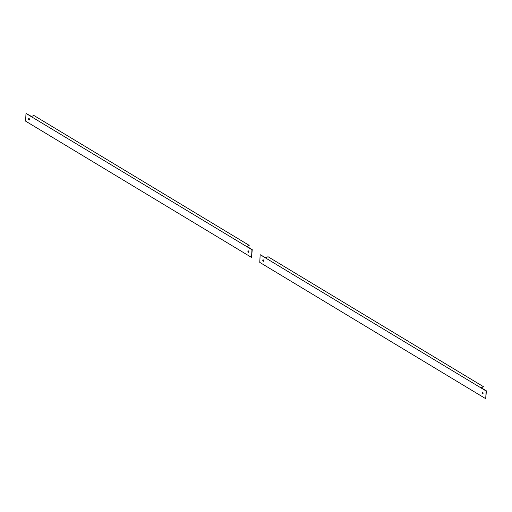 <?xml version="1.0" encoding="UTF-8"?>
<svg xmlns="http://www.w3.org/2000/svg" width="512" height="512" viewBox="0 0 512 512"><rect width="100%" height="100%" fill="white"/><g stroke="black" fill="none" stroke-linecap="round" stroke-linejoin="round"><path stroke-width="0.77" d="M251.558 257.44L252.23 249.606L246.931 246.406L249.19 245.363L33.83 115.45L31.571 116.493L25.99 113.427L25.6 121.133L251.558 257.44L251.949 249.734L25.99 113.427M29.555 119.878A0.774 0.461 65.1 0 1 28.941 118.554M248.89 252.186A0.774 0.461 65.1 0 1 248.275 250.861M247.232 246.592L249.19 245.363M29.139 118.624A0.774 0.461 -114.9 0 0 29.075 119.936A0.774 0.461 -114.9 0 0 29.139 118.624M248.474 250.931A0.774 0.461 -114.9 0 0 248.403 252.243A0.774 0.461 -114.9 0 0 248.474 250.931M485.728 398.701L486.4 390.867L481.101 387.667L483.36 386.624L268 256.71L265.741 257.76L260.16 254.688L259.77 262.394L485.728 398.701L486.118 390.995L260.16 254.688M263.725 261.139A0.774 0.461 65.1 0 1 263.11 259.814M483.059 393.446A0.774 0.461 65.1 0 1 482.445 392.122M481.402 387.853L483.36 386.624M263.309 259.885A0.774 0.461 -114.9 0 0 263.245 261.197A0.774 0.461 -114.9 0 0 263.309 259.885M482.643 392.198A0.774 0.461 -114.9 0 0 482.579 393.504A0.774 0.461 -114.9 0 0 482.643 392.198"/></g></svg>
